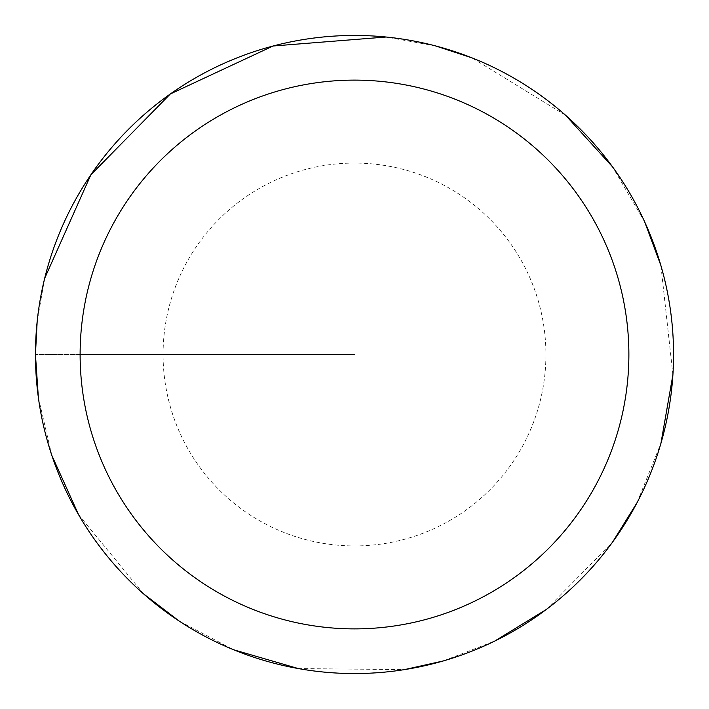 <?xml version="1.0" encoding="UTF-8"?>
<svg xmlns="http://www.w3.org/2000/svg" width="709" height="709" viewBox="0 0 709 709"><rect width="100%" height="100%" fill="white"/><g stroke="black" fill="none" stroke-linecap="round" stroke-linejoin="round"><path stroke-width="0.53" stroke-dasharray="3.54 2.66" d="M35.45 354.5A319.05 319.05 0 0 1 514.025 78.194A319.05 319.05 0 0 1 514.025 630.806A319.05 319.05 0 0 1 35.45 354.5A319.05 319.05 0 0 1 514.025 78.194A319.05 319.05 0 0 1 514.025 630.806A319.05 319.05 0 0 1 35.45 354.5M35.547 354.5A318.953 318.953 0 0 1 513.972 78.282A318.953 318.953 0 0 1 513.972 630.718A318.953 318.953 0 0 1 35.547 354.5M354.5 354.5L35.45 354.5L354.5 354.5M163.07 354.5A191.43 191.43 0 0 1 450.215 188.718A191.43 191.43 0 0 1 450.215 520.282A191.43 191.43 0 0 1 163.07 354.5M38.366 397.536L51.837 455.444M78.628 514.769L143.51 593.823M179.111 621.022L233.633 649.772M298.338 668.569L404.414 669.624M443.267 660.956L494.669 641.113M546.24 609.51L612.62 542.03M637.125 502.539L660.93 443.329M672.912 374.724L660.885 265.485M644.694 221.917L612.505 166.819M565.631 115.301L471.946 57.854M435.636 45.943L386.121 37.019M44.685 278.309L37.187 321.221"/><path stroke-width="1.06" d="M80.117 354.5A274.383 274.383 0 0 1 491.691 116.879A274.383 274.383 0 0 1 491.691 592.121A274.383 274.383 0 0 1 80.117 354.5L354.5 354.5M37.187 321.221L35.45 354.5A319.05 319.05 0 0 1 514.025 78.194A319.05 319.05 0 0 1 514.025 630.806A319.05 319.05 0 0 1 35.45 354.5L38.366 397.536M51.837 455.444L78.628 514.769M143.51 593.823L179.111 621.022M233.633 649.772L298.338 668.569M404.414 669.624L443.267 660.956M494.669 641.113L546.24 609.51M612.62 542.03L637.125 502.539M660.93 443.329L672.912 374.724M660.885 265.485L644.694 221.917M612.505 166.819L565.631 115.301M471.946 57.854L435.636 45.943M386.121 37.019L273.098 46.005L170.364 93.951L90.885 174.777L44.685 278.309"/></g></svg>
